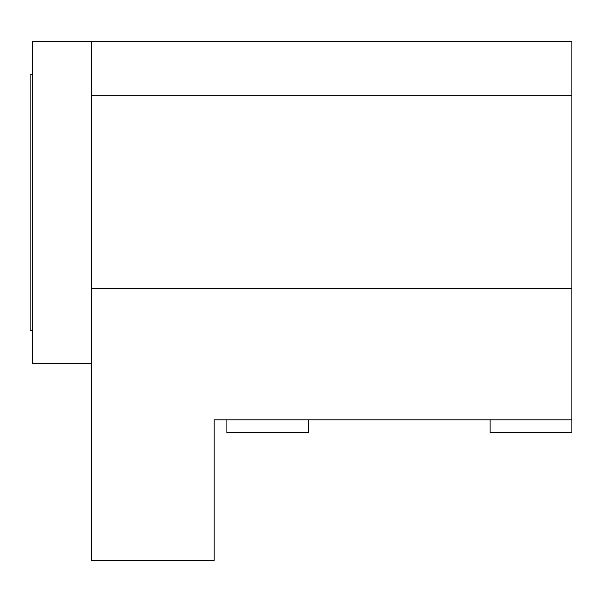 <?xml version="1.0" encoding="UTF-8"?>
<svg xmlns="http://www.w3.org/2000/svg" width="602" height="602" viewBox="0 0 602 602"><rect width="100%" height="100%" fill="white"/><g stroke="black" fill="none" stroke-linecap="round" stroke-linejoin="round"><path stroke-width="0.9" d="M91.436 41.598L571.9 41.598L571.9 419.835L214.109 419.835L214.109 560.402L91.436 560.402L91.436 41.598L32.658 41.598L32.658 363.616L91.436 363.616M32.658 74.821L30.1 74.821L30.1 330.393L32.658 330.393M490.118 419.835L490.118 432.62L571.9 432.62L571.9 419.835M91.436 95.266L571.9 95.266M91.436 288.569L571.9 288.569M308.668 419.835L308.668 432.62L226.886 432.62L226.886 419.835"/></g></svg>
